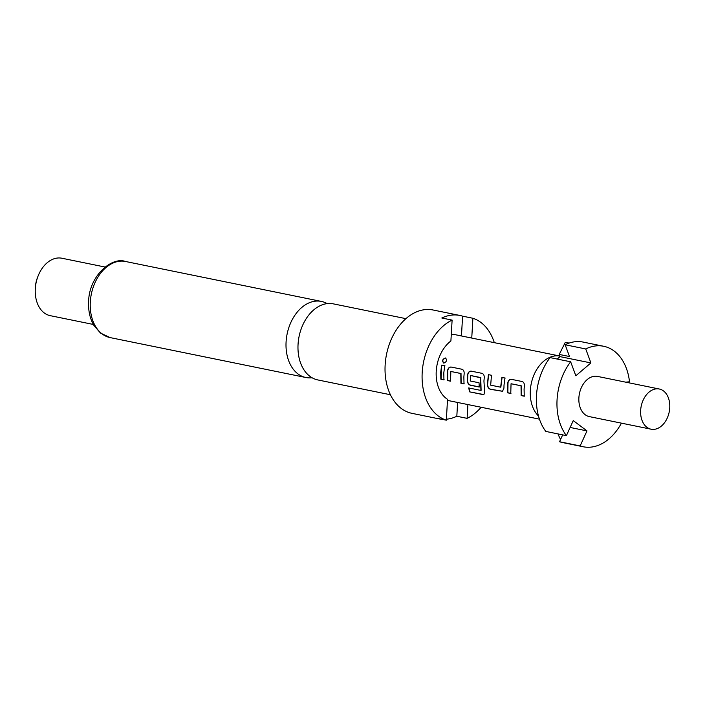 <?xml version="1.0" encoding="UTF-8"?>
<svg xmlns="http://www.w3.org/2000/svg" width="705" height="705" viewBox="0 0 705 705"><rect width="100%" height="100%" fill="white"/><g stroke="black" fill="none" stroke-linecap="round" stroke-linejoin="round"><path stroke-width="1.06" d="M445.472 357.973C447.261 360.149 446.697 361.859 443.771 363.11C441.824 360.863 442.387 359.153 445.472 357.973L445.851 358.122M443.965 363.181C442.009 360.942 442.573 359.25 445.648 358.087L445.939 358.184M390.411 394.747L317.832 379.942A38.828 27.063 -78.5 0 1 298.056 344.331A38.828 27.063 -78.5 0 1 327.799 303.555A38.828 27.063 -78.5 0 1 333.35 303.864L405.93 318.66M669.75 407.825A20.515 14.294 -78.5 0 1 651.103 429.204A20.515 14.294 -78.5 0 1 640.651 410.389A20.515 14.294 -78.5 0 1 659.298 389.01A20.515 14.294 -78.5 0 1 669.75 407.825M651.103 429.204L589.336 416.611A20.515 14.294 -78.5 0 1 578.884 397.796A20.515 14.294 -78.5 0 1 597.532 376.417L659.298 389.01M538.47 415.985A32.968 22.974 -78.5 0 1 530.336 390.482A32.968 22.974 -78.5 0 1 559.796 356.025L455.906 334.831A32.968 22.974 101.5 0 0 451.271 334.567M459.854 315.452L433.09 309.997A52.743 36.757 101.5 0 0 385.142 364.978A52.743 36.757 101.5 0 0 412.011 413.35L438.783 418.814A52.743 36.757 -78.5 0 1 436.043 418.091L446.336 420.189A52.743 36.757 101.5 0 1 422.198 372.531A52.743 36.757 101.5 0 1 452.108 320.105L441.815 317.999A52.743 36.757 -78.5 0 1 459.854 315.452A52.743 36.757 -78.5 0 1 462.595 316.166L472.888 318.263A52.743 36.757 101.5 0 1 494.311 342.665M446.388 419.219A52.743 36.757 -78.5 0 0 456.822 416.258L467.115 418.356A52.743 36.757 101.5 0 0 481.145 407.261M441.586 419.219A52.743 36.757 -78.5 0 1 438.783 418.814M327.164 303.626A38.828 27.063 101.5 0 0 321.383 301.423A38.828 27.063 101.5 0 0 315.84 301.114A38.828 27.063 101.5 0 0 286.089 341.899A38.828 27.063 101.5 0 0 305.873 377.51A38.828 27.063 101.5 0 0 311.416 377.81A38.828 27.063 101.5 0 0 312.051 377.748M105.063 267.036L61.934 258.242A29.302 20.419 101.5 0 0 37.999 276.237A29.302 20.419 101.5 0 0 35.294 288.786A29.302 20.419 101.5 0 0 35.25 289.737A29.302 20.419 101.5 0 0 50.222 315.664L93.351 324.459M37.999 276.237L37.497 277.541A23.441 16.338 101.5 0 0 35.329 287.578A23.441 16.338 101.5 0 0 35.294 288.345L35.25 289.737M524.088 389.204L524.238 396.201L521.145 395.575L521.039 385.785L511.054 383.749L510.755 393.452L507.662 392.826L507.794 382.789C508.349 380.4 509.53 379.246 511.354 379.325L522.167 381.52C523.806 382.136 524.538 383.679 524.361 386.164L524.088 389.204M504.013 385.115L503.943 388.147L502.498 391.293L490.468 389.319C488.671 388.719 487.64 387.204 487.366 384.771L488.398 374.637L491.491 375.271L490.662 385.159L500.647 387.195L501.889 377.387L504.974 378.021L504.013 385.115M483.938 381.017L484.591 391.442L484.079 394.148L482.608 394.509L469.636 391.865L468.684 387.944L480.907 390.429L480.554 377.527L470.561 375.492L470.253 380.991L479.03 382.78L479.25 387.036L470.394 385.23C468.596 384.63 467.565 383.115 467.292 380.674L467.644 374.602C468.199 372.222 469.389 371.068 471.213 371.138L482.017 373.342C483.656 373.95 484.388 375.501 484.22 377.977L483.938 381.017M481.11 390.323L480.722 377.862M463.864 376.928L464.013 383.925L460.929 383.3L460.814 373.509L450.83 371.464L450.53 381.176L447.446 380.55L447.569 370.504C448.124 368.125 449.314 366.97 451.138 367.041L461.942 369.244C463.582 369.861 464.313 371.403 464.146 373.888L463.864 376.928M443.798 372.839L443.938 379.836L440.854 379.202L440.713 372.205L441.674 365.111L444.758 365.736L443.798 372.839M452.108 320.105L450.9 340.982A32.968 22.974 101.5 0 0 436.228 371.297A32.968 22.974 101.5 0 0 447.534 399.312L446.336 420.189M500.858 387.151L502.083 377.439L505.177 378.065M456.822 416.258L457.615 402.467M467.115 418.356L467.909 404.564M461.449 335.959L462.595 316.166M471.751 338.065L472.888 318.263M562.678 434.87L559.55 441.735A51.28 35.744 101.5 0 0 562.608 442.564L583.194 446.758A51.28 35.744 -78.5 0 1 580.136 445.93L586.983 430.896L573.253 420.594L566.406 435.628L545.82 431.425A51.28 35.744 101.5 0 1 550.076 357.602L570.662 361.797L575.835 375.774L590.905 362.925L585.732 348.957L565.137 344.754L569.508 356.536L559.215 354.439L565.313 342.313L569.138 343.088M585.732 348.957A51.28 35.744 -78.5 0 1 603.683 346.27L583.097 342.075A51.28 35.744 101.5 0 0 565.137 344.754M561.074 438.387L559.788 438.131L557.999 433.91M566.406 435.628A51.28 35.744 -78.5 0 1 570.662 361.797M603.683 346.27A51.28 35.744 -78.5 0 1 629.512 381.81L625.661 382.154M559.215 354.439L560.026 356.633L557.179 359.056M621.431 423.159A51.28 35.744 -78.5 0 1 583.194 446.758M559.55 441.735L580.136 445.93M590.905 362.925L560.026 356.633M586.983 430.896L570.125 427.459M444.15 379.757L441.066 379.123L441.674 365.111M441.868 365.155L444.952 365.78M450.733 381.097L447.649 380.471L447.772 370.513C448.318 368.133 449.508 366.988 451.332 367.085L451.138 367.041M464.225 383.846L461.132 383.22L461.017 373.509L450.83 371.464M451.332 367.085L462.145 369.288M484.176 394.069L482.802 394.368L469.636 391.865M469.83 391.724L468.887 387.829M479.453 386.948L470.605 385.15C468.807 384.551 467.767 383.044 467.503 380.63L467.847 374.611C468.393 372.222 469.574 371.086 471.407 371.183L482.22 373.386M480.933 377.862L470.561 375.492M502.612 391.249L490.68 389.239C488.873 388.649 487.842 387.142 487.578 384.727L487.366 384.771M487.578 384.727L488.6 374.69L491.685 375.316M510.958 393.372L507.873 392.747L507.997 382.797C508.534 380.409 509.724 379.264 511.557 379.369L511.354 379.325M524.441 396.122L521.356 395.496L521.242 385.794L511.054 383.749M511.557 379.369L522.361 381.564M90.302 301.978A38.828 27.063 101.5 0 0 110.086 337.589L100.515 333.077L93.968 325.525C89.949 318.739 88.169 310.658 88.61 301.273C89.297 275.488 111.936 256.461 125.596 261.502A38.828 27.063 101.5 0 0 90.302 301.978M110.086 337.589L305.873 377.51M539.44 419.149L447.472 400.396M125.596 261.502L321.383 301.423"/></g></svg>
